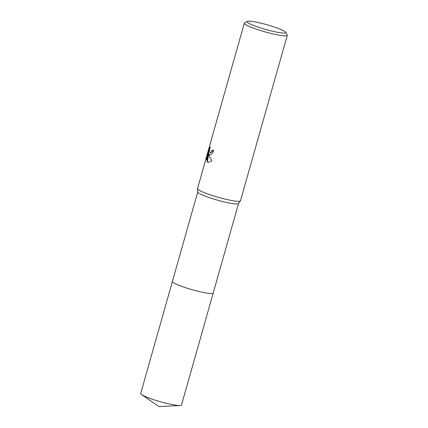 <?xml version="1.0" encoding="UTF-8"?>
<svg xmlns="http://www.w3.org/2000/svg" width="428" height="428" viewBox="0 0 428 428"><rect width="100%" height="100%" fill="white"/><g stroke="black" fill="none" stroke-linecap="round" stroke-linejoin="round"><path stroke-width="0.64" d="M285.679 32.255L287.215 34.962A22.32 2.718 -164.2 0 1 287.29 35.326L240.477 200.764A22.32 2.718 -164.2 0 1 240.424 200.876L238.503 203.551A21.202 2.584 -164.2 0 1 221.774 201.321A21.202 2.584 -164.2 0 1 199.635 193.649A21.202 2.584 -164.2 0 1 197.736 192.012L197.506 188.732A22.32 2.718 -164.2 0 1 197.517 188.609L244.329 23.171A22.32 2.718 -164.2 0 1 244.586 22.898L247.309 21.4A20.089 2.45 -164.2 0 1 263.739 23.856A20.089 2.45 -164.2 0 1 283.957 30.928A20.089 2.45 -164.2 0 1 285.679 32.255A20.089 2.45 -164.2 0 1 271.422 30.971A20.089 2.45 -164.2 0 1 248.871 23.305A20.089 2.45 -164.2 0 1 247.309 21.4M213.23 292.95A21.207 2.584 -164.2 0 1 213.219 292.987A21.202 2.584 -164.2 0 1 196.875 290.976A21.202 2.584 -164.2 0 1 174.298 283.186A21.202 2.584 -164.2 0 1 172.409 281.437A21.207 2.584 -164.2 0 1 172.42 281.405M240.424 200.876A22.32 2.718 -164.2 0 1 222.806 198.528A22.32 2.718 -164.2 0 1 199.507 190.449A22.32 2.718 -164.2 0 1 197.506 188.732M209.56 154.92L208.661 153.978L209.276 155.926L211.962 160.751L208.061 162.389L207.008 161.704L208.415 153.16L206.483 159.976L206.692 157.344L209.067 148.933L210.271 146.975L209.335 151.036L209.469 152.015L210.068 152.646L211.801 151.432L212.432 149.982A22.32 2.718 15.8 0 0 213.754 150.597L211.865 153.93L209.56 154.92M287.29 35.326A22.32 2.718 -164.2 0 1 270.084 33.207A22.32 2.718 -164.2 0 1 246.319 25.017A22.32 2.718 -164.2 0 1 244.329 23.171M212.796 150.158L212.192 151.517L210.458 152.726M209.79 154.952L208.661 153.978M208.666 154.016L207.398 161.789L207.008 161.704M207.398 161.789L208.265 162.426M208.415 153.16L208.811 153.245L208.677 153.978M209.757 148.398L207.099 157.434L206.692 157.344M207.099 157.434L206.97 158.258M209.479 149.024L209.067 148.933M172.409 281.437A21.207 2.584 -164.2 0 0 201.417 292.04A21.207 2.584 -164.2 0 0 213.219 292.987L181.52 405A21.207 2.584 -164.2 0 1 180.086 405.503A21.207 2.584 -164.2 0 1 169.723 404.059A21.207 2.584 -164.2 0 1 141.668 394.632A21.207 2.584 -164.2 0 1 140.71 393.455L197.731 191.953M210.068 152.646L210.458 152.732M213.219 292.987L238.54 203.498M180.086 405.503L159.029 406.6L141.668 394.632"/></g></svg>
